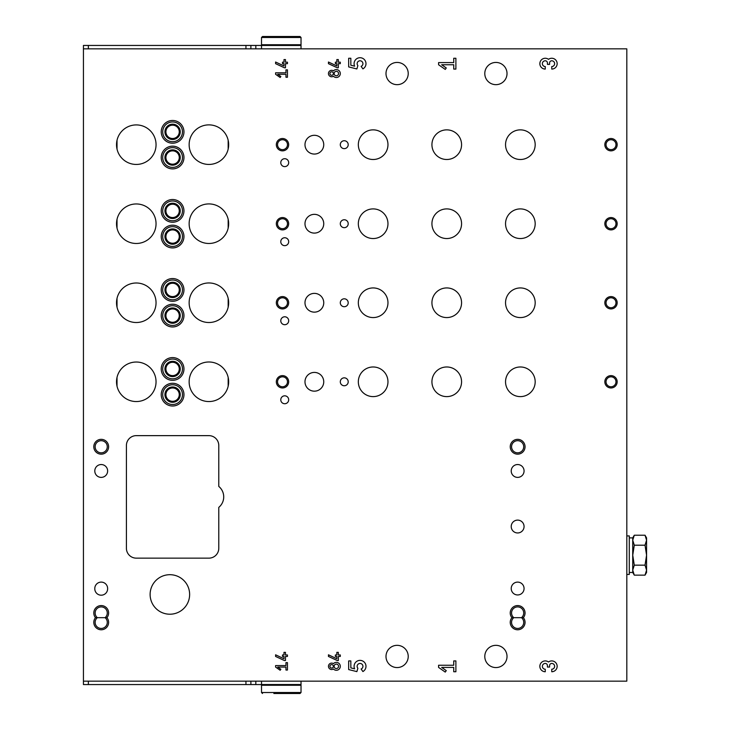<?xml version="1.0" encoding="UTF-8"?>
<svg xmlns="http://www.w3.org/2000/svg" width="730" height="730" viewBox="0 0 730 730"><rect width="100%" height="100%" fill="white"/><g stroke="black" fill="none" stroke-linecap="round" stroke-linejoin="round"><path stroke-width="1.09" d="M280.776 320.735A3.951 3.951 0 0 0 286.707 324.166A3.951 3.951 0 0 0 286.707 317.313A3.951 3.951 0 0 0 280.776 320.735M280.776 241.703A3.951 3.951 0 0 0 286.707 245.125A3.951 3.951 0 0 0 286.707 238.281A3.951 3.951 0 0 0 280.776 241.703M280.776 162.662A3.951 3.951 0 0 0 286.707 166.084A3.951 3.951 0 0 0 286.707 159.24A3.951 3.951 0 0 0 280.776 162.662M280.776 399.775A3.951 3.951 0 0 0 286.707 403.197A3.951 3.951 0 0 0 286.707 396.353A3.951 3.951 0 0 0 280.776 399.775M340.299 302.758A3.951 3.951 0 0 0 346.23 306.18A3.951 3.951 0 0 0 346.23 299.337A3.951 3.951 0 0 0 340.299 302.758M340.299 223.718A3.951 3.951 0 0 0 346.23 227.139A3.951 3.951 0 0 0 346.23 220.296A3.951 3.951 0 0 0 340.299 223.718M340.299 144.686A3.951 3.951 0 0 0 346.23 148.108A3.951 3.951 0 0 0 346.23 141.264A3.951 3.951 0 0 0 340.299 144.686M340.299 381.799A3.951 3.951 0 0 0 346.23 385.221A3.951 3.951 0 0 0 346.23 378.377A3.951 3.951 0 0 0 340.299 381.799M304.985 302.758A9.39 9.39 0 0 0 319.056 310.889A9.39 9.39 0 0 0 319.056 294.628A9.39 9.39 0 0 0 304.985 302.758M304.985 223.718A9.39 9.39 0 0 0 319.056 231.848A9.39 9.39 0 0 0 319.056 215.596A9.39 9.39 0 0 0 304.985 223.718M304.985 144.686A9.39 9.39 0 0 0 319.056 152.807A9.39 9.39 0 0 0 319.056 136.556A9.39 9.39 0 0 0 304.985 144.686M304.985 381.799A9.39 9.39 0 0 0 319.056 389.92A9.39 9.39 0 0 0 319.056 373.669A9.39 9.39 0 0 0 304.985 381.799M505.543 302.758A14.819 14.819 0 0 0 527.772 315.588A14.819 14.819 0 0 0 527.772 289.92A14.819 14.819 0 0 0 505.543 302.758M505.543 223.718A14.819 14.819 0 0 0 527.772 236.556A14.819 14.819 0 0 0 527.772 210.888A14.819 14.819 0 0 0 505.543 223.718M505.543 144.686A14.819 14.819 0 0 0 527.772 157.516A14.819 14.819 0 0 0 527.772 131.847A14.819 14.819 0 0 0 505.543 144.686M505.543 381.799A14.819 14.819 0 0 0 527.772 394.629A14.819 14.819 0 0 0 527.772 368.96A14.819 14.819 0 0 0 505.543 381.799M358.33 302.758A14.819 14.819 0 0 0 380.558 315.588A14.819 14.819 0 0 0 380.558 289.92A14.819 14.819 0 0 0 358.33 302.758M358.33 223.718A14.819 14.819 0 0 0 380.558 236.556A14.819 14.819 0 0 0 380.558 210.888A14.819 14.819 0 0 0 358.33 223.718M358.33 144.686A14.819 14.819 0 0 0 380.558 157.516A14.819 14.819 0 0 0 380.558 131.847A14.819 14.819 0 0 0 358.33 144.686M358.33 381.799A14.819 14.819 0 0 0 380.558 394.629A14.819 14.819 0 0 0 380.558 368.96A14.819 14.819 0 0 0 358.33 381.799M431.932 302.758A14.819 14.819 0 0 0 454.16 315.588A14.819 14.819 0 0 0 454.16 289.92A14.819 14.819 0 0 0 431.932 302.758M431.932 223.718A14.819 14.819 0 0 0 454.16 236.556A14.819 14.819 0 0 0 454.16 210.888A14.819 14.819 0 0 0 431.932 223.718M431.932 144.686A14.819 14.819 0 0 0 454.16 157.516A14.819 14.819 0 0 0 454.16 131.847A14.819 14.819 0 0 0 431.932 144.686M431.932 381.799A14.819 14.819 0 0 0 454.16 394.629A14.819 14.819 0 0 0 454.16 368.96A14.819 14.819 0 0 0 431.932 381.799M551.752 66.558L551.752 69.076A5.411 5.411 0 0 0 556.88 61.959A5.411 5.411 0 0 0 548.504 59.34A5.411 5.411 0 0 0 540.127 61.959A5.411 5.411 0 0 0 545.264 69.076L545.264 66.558A2.884 2.884 0 0 1 542.372 63.665A2.884 2.884 0 0 1 545.264 60.782A2.163 2.163 0 0 1 547.427 62.944L547.427 64.386L549.59 64.386L549.59 62.944A2.163 2.163 0 0 1 551.752 60.782A2.884 2.884 0 0 1 554.636 63.665A2.884 2.884 0 0 1 551.752 66.558M340.299 63.665L340.299 62.187L338.328 62.187L338.328 59.568L336.84 59.568L336.84 62.187L335.362 62.187L335.362 63.665L336.84 63.665L336.84 65.946L328.445 62.023L328.445 63.665L337.251 67.771L338.328 67.771L338.328 63.665L340.299 63.665M333.437 76.221A3.212 3.212 0 0 1 329.239 71.43A3.212 3.212 0 0 1 333.437 70.874A3.951 3.951 0 0 1 339.103 70.719A3.951 3.951 0 0 1 339.103 76.385A3.951 3.951 0 0 1 333.437 76.221M287.447 77.252L287.447 69.843L285.959 69.843L285.959 72.808L275.593 72.808L275.593 74.287L280.156 77.49L280.849 76.495L277.701 74.287L285.959 74.287L285.959 77.252L287.447 77.252M551.752 669.218L551.752 671.737A5.411 5.411 0 0 0 556.88 664.619A5.411 5.411 0 0 0 548.504 662A5.411 5.411 0 0 0 540.127 664.619A5.411 5.411 0 0 0 545.264 671.737L545.264 669.218A2.884 2.884 0 0 1 542.372 666.335A2.884 2.884 0 0 1 545.264 663.442A2.163 2.163 0 0 1 547.427 665.614L547.427 667.056L549.59 667.056L549.59 665.614A2.163 2.163 0 0 1 551.752 663.442A2.884 2.884 0 0 1 554.636 666.335A2.884 2.884 0 0 1 551.752 669.218M340.299 656.452L340.299 654.965L338.328 654.965L338.328 652.355L336.84 652.355L336.84 654.965L335.362 654.965L335.362 656.452L336.84 656.452L336.84 658.725L328.445 654.81L328.445 656.443L337.251 660.55L338.328 660.55L338.328 656.452L340.299 656.452M333.437 668.999A3.212 3.212 0 0 1 329.239 664.218A3.212 3.212 0 0 1 333.437 663.661A3.951 3.951 0 0 1 339.103 663.497A3.951 3.951 0 0 1 339.103 669.164A3.951 3.951 0 0 1 333.437 668.999M287.447 670.04L287.447 662.63L285.959 662.63L285.959 665.587L275.593 665.587L275.593 667.074L280.156 670.268L280.849 669.273L277.701 667.074L285.959 667.074L285.959 670.04L287.447 670.04M611.001 296.581A6.178 6.178 0 0 0 605.654 305.843A6.178 6.178 0 0 0 616.348 305.843A6.178 6.178 0 0 0 611.001 296.581M611.001 217.549A6.178 6.178 0 0 0 605.654 226.811A6.178 6.178 0 0 0 616.348 226.811A6.178 6.178 0 0 0 611.001 217.549M611.001 138.508A6.178 6.178 0 0 0 605.654 147.77A6.178 6.178 0 0 0 616.348 147.77A6.178 6.178 0 0 0 611.001 138.508M611.001 375.621A6.178 6.178 0 0 0 605.654 384.883A6.178 6.178 0 0 0 616.348 384.883A6.178 6.178 0 0 0 611.001 375.621M282.501 296.581A6.178 6.178 0 0 0 277.154 305.843A6.178 6.178 0 0 0 287.848 305.843A6.178 6.178 0 0 0 282.501 296.581M282.501 217.549A6.178 6.178 0 0 0 277.154 226.811A6.178 6.178 0 0 0 287.848 226.811A6.178 6.178 0 0 0 282.501 217.549M282.501 138.508A6.178 6.178 0 0 0 277.154 147.77A6.178 6.178 0 0 0 287.848 147.77A6.178 6.178 0 0 0 282.501 138.508M282.501 375.621A6.178 6.178 0 0 0 277.154 384.883A6.178 6.178 0 0 0 287.848 384.883A6.178 6.178 0 0 0 282.501 375.621M172.59 278.55A11.361 11.361 0 0 0 162.754 295.595A11.361 11.361 0 0 0 182.436 295.595A11.361 11.361 0 0 0 172.59 278.55M172.59 199.518A11.361 11.361 0 0 0 162.754 216.554A11.361 11.361 0 0 0 182.436 216.554A11.361 11.361 0 0 0 172.59 199.518M172.59 120.477A11.361 11.361 0 0 0 162.754 137.523A11.361 11.361 0 0 0 182.436 137.523A11.361 11.361 0 0 0 172.59 120.477M172.59 357.59A11.361 11.361 0 0 0 162.754 374.636A11.361 11.361 0 0 0 182.436 374.636A11.361 11.361 0 0 0 172.59 357.59M172.59 304.237A11.361 11.361 0 0 0 162.754 321.282A11.361 11.361 0 0 0 182.436 321.282A11.361 11.361 0 0 0 172.59 304.237M172.59 225.205A11.361 11.361 0 0 0 162.754 242.241A11.361 11.361 0 0 0 182.436 242.241A11.361 11.361 0 0 0 172.59 225.205M172.59 146.164A11.361 11.361 0 0 0 162.754 163.21A11.361 11.361 0 0 0 182.436 163.21A11.361 11.361 0 0 0 172.59 146.164M172.59 383.277A11.361 11.361 0 0 0 162.754 400.323A11.361 11.361 0 0 0 182.436 400.323A11.361 11.361 0 0 0 172.59 383.277M189.143 302.758A19.756 19.756 0 0 0 211.107 322.395A19.756 19.756 0 0 0 228.171 298.369A19.756 19.756 0 0 0 189.143 302.758M189.143 223.718A19.756 19.756 0 0 0 211.107 243.355A19.756 19.756 0 0 0 228.171 219.329A19.756 19.756 0 0 0 189.143 223.718M189.143 144.686A19.756 19.756 0 0 0 211.107 164.314A19.756 19.756 0 0 0 228.171 140.288A19.756 19.756 0 0 0 189.143 144.686M189.143 381.799A19.756 19.756 0 0 0 211.107 401.427A19.756 19.756 0 0 0 228.171 377.401A19.756 19.756 0 0 0 189.143 381.799M116.526 302.758A19.756 19.756 0 0 0 144.859 320.561A19.756 19.756 0 0 0 148.601 287.31A19.756 19.756 0 0 0 116.526 302.758M116.526 223.718A19.756 19.756 0 0 0 144.859 241.52A19.756 19.756 0 0 0 148.601 208.269A19.756 19.756 0 0 0 116.526 223.718M116.526 144.686A19.756 19.756 0 0 0 144.859 162.489A19.756 19.756 0 0 0 148.601 129.228A19.756 19.756 0 0 0 116.526 144.686M116.526 381.799A19.756 19.756 0 0 0 144.859 399.593A19.756 19.756 0 0 0 148.601 366.341A19.756 19.756 0 0 0 116.526 381.799M385.997 656.452A11.114 11.114 0 0 0 397.111 667.567A11.114 11.114 0 0 0 408.225 656.452A11.114 11.114 0 0 0 397.111 645.338A11.114 11.114 0 0 0 385.997 656.452M484.793 73.547A11.114 11.114 0 0 0 495.907 84.662A11.114 11.114 0 0 0 507.022 73.547A11.114 11.114 0 0 0 495.907 62.433A11.114 11.114 0 0 0 484.793 73.547M385.997 73.547A11.114 11.114 0 0 0 397.111 84.662A11.114 11.114 0 0 0 408.225 73.547A11.114 11.114 0 0 0 397.111 62.433A11.114 11.114 0 0 0 385.997 73.547M484.793 656.452A11.114 11.114 0 0 0 495.907 667.567A11.114 11.114 0 0 0 507.022 656.452A11.114 11.114 0 0 0 495.907 645.338A11.114 11.114 0 0 0 484.793 656.452M95.475 617.671A7.409 7.409 0 0 1 96.15 607.57A7.409 7.409 0 0 1 106.279 607.57A7.409 7.409 0 0 1 106.945 617.671A7.409 7.409 0 0 1 106.279 627.773A7.409 7.409 0 0 1 96.15 627.773A7.409 7.409 0 0 1 95.475 617.671L97.355 617.671A6.077 6.077 0 0 1 96.78 608.829A6.077 6.077 0 0 1 105.64 608.829A6.077 6.077 0 0 1 105.065 617.671L106.945 617.671M511.903 617.671A7.409 7.409 0 0 1 512.579 607.57A7.409 7.409 0 0 1 522.707 607.57A7.409 7.409 0 0 1 523.373 617.671A7.409 7.409 0 0 1 522.707 627.773A7.409 7.409 0 0 1 512.579 627.773A7.409 7.409 0 0 1 511.903 617.671L513.783 617.671A6.077 6.077 0 0 1 513.208 608.829A6.077 6.077 0 0 1 522.078 608.829A6.077 6.077 0 0 1 521.494 617.671L523.373 617.671M101.215 454.16A7.409 7.409 0 0 1 94.79 443.046A7.409 7.409 0 0 1 107.629 443.046A7.409 7.409 0 0 1 101.215 454.16M517.643 454.16A7.409 7.409 0 0 1 511.228 443.046A7.409 7.409 0 0 1 524.058 443.046A7.409 7.409 0 0 1 517.643 454.16M511.219 588.526A6.424 6.424 0 0 0 520.855 594.092A6.424 6.424 0 0 0 520.855 582.969A6.424 6.424 0 0 0 511.219 588.526M511.219 470.959A6.424 6.424 0 0 0 520.855 476.526A6.424 6.424 0 0 0 520.855 465.402A6.424 6.424 0 0 0 511.219 470.959M511.219 526.531A6.424 6.424 0 0 0 520.855 532.097A6.424 6.424 0 0 0 520.855 520.974A6.424 6.424 0 0 0 511.219 526.531M94.79 470.959A6.424 6.424 0 0 0 104.426 476.526A6.424 6.424 0 0 0 104.426 465.402A6.424 6.424 0 0 0 94.79 470.959M94.79 588.654A6.424 6.424 0 0 0 101.215 595.196A6.424 6.424 0 0 0 107.629 588.654A6.424 6.424 0 0 0 101.215 582.102A6.424 6.424 0 0 0 94.79 588.654M150.115 594.457A19.756 19.756 0 0 0 179.753 611.567A19.756 19.756 0 0 0 179.753 577.348A19.756 19.756 0 0 0 150.115 594.457M218.781 507.377A13.587 13.587 0 0 0 218.781 486.417L218.781 445.519A9.882 9.882 0 0 0 208.899 435.637L136.282 435.637A9.882 9.882 0 0 0 126.409 445.519L126.409 548.267A9.882 9.882 0 0 0 136.282 558.149L208.899 558.149A9.882 9.882 0 0 0 218.781 548.267L218.781 507.377M83.43 681.154L626.814 681.154L626.814 48.846L83.43 48.846L83.43 684.558L250.892 684.558L250.892 681.154M287.447 656.452L287.447 654.965L285.466 654.965L285.466 652.355L283.988 652.355L283.988 654.965L282.501 654.965L282.501 656.452L283.988 656.452L283.988 658.725L275.593 654.81L275.593 656.443L284.399 660.55L285.466 660.55L285.466 656.452L287.447 656.452M361.122 669.008L362.901 671.545A5.949 5.949 0 0 0 365.319 663.588A5.949 5.949 0 0 0 357.417 660.988A5.949 5.949 0 0 0 354.643 668.835L350.838 667.886L350.838 660.924L348.675 660.924L348.675 669.574L356.87 671.618L357.873 668.242A2.884 2.884 0 0 1 358.384 663.962A2.884 2.884 0 0 1 362.573 664.957A2.884 2.884 0 0 1 361.122 669.008M455.894 671.737L455.894 660.924L453.731 660.924L453.731 665.249L438.584 665.249L438.584 667.412L445.245 672.074L446.267 670.624L441.677 667.412L453.731 667.412L453.731 671.737L455.894 671.737M287.447 63.665L287.447 62.187L285.466 62.187L285.466 59.568L283.988 59.568L283.988 62.187L282.501 62.187L282.501 63.665L283.988 63.665L283.988 65.946L275.593 62.023L275.593 63.665L284.399 67.771L285.466 67.771L285.466 63.665L287.447 63.665M361.122 66.348L362.901 68.885A5.949 5.949 0 0 0 365.319 60.928A5.949 5.949 0 0 0 357.417 58.327A5.949 5.949 0 0 0 354.643 66.174L350.838 65.225L350.838 58.263L348.675 58.263L348.675 66.914L356.87 68.958L357.873 65.581A2.884 2.884 0 0 1 358.384 61.302A2.884 2.884 0 0 1 362.573 62.296A2.884 2.884 0 0 1 361.122 66.348M455.894 69.076L455.894 58.263L453.731 58.263L453.731 62.588L438.584 62.588L438.584 64.751L445.245 69.414L446.267 67.963L441.677 64.751L453.731 64.751L453.731 69.076L455.894 69.076M97.355 617.671L105.065 617.671A6.077 6.077 0 0 1 105.64 626.523A6.077 6.077 0 0 1 96.78 626.523A6.077 6.077 0 0 1 97.355 617.671M513.783 617.671L521.494 617.671A6.077 6.077 0 0 1 522.078 626.523A6.077 6.077 0 0 1 513.208 626.523A6.077 6.077 0 0 1 513.783 617.671M263.484 45.442L83.43 45.442L83.43 48.846M228.171 377.401L228.171 386.188M228.171 140.288L228.171 149.075M228.171 219.329L228.171 228.107M228.171 298.369L228.171 307.148M117.019 228.107L117.019 219.329L117.019 228.107M117.019 149.075L117.019 140.288L117.019 149.075M117.019 386.188L117.019 377.401L117.019 386.188M117.019 307.148L117.019 298.369L117.019 307.148M517.643 452.828A6.077 6.077 0 0 1 512.378 443.721A6.077 6.077 0 0 1 522.899 443.721A6.077 6.077 0 0 1 517.643 452.828M101.215 452.828A6.077 6.077 0 0 1 95.949 443.721A6.077 6.077 0 0 1 106.471 443.721A6.077 6.077 0 0 1 101.215 452.828M172.59 387.968A6.67 6.67 0 0 0 166.814 397.978A6.67 6.67 0 0 0 178.366 397.978A6.67 6.67 0 0 0 172.59 387.968M172.59 386.982A7.656 7.656 0 0 0 165.965 398.471A7.656 7.656 0 0 0 179.224 398.471A7.656 7.656 0 0 0 172.59 386.982M172.59 384.756A9.882 9.882 0 0 0 164.04 399.575A9.882 9.882 0 0 0 181.15 399.575A9.882 9.882 0 0 0 172.59 384.756M172.59 150.855A6.67 6.67 0 0 0 166.814 160.865A6.67 6.67 0 0 0 178.366 160.865A6.67 6.67 0 0 0 172.59 150.855M172.59 149.869A7.656 7.656 0 0 0 165.965 161.357A7.656 7.656 0 0 0 179.224 161.357A7.656 7.656 0 0 0 172.59 149.869M172.59 147.643A9.882 9.882 0 0 0 164.04 162.471A9.882 9.882 0 0 0 181.15 162.471A9.882 9.882 0 0 0 172.59 147.643M172.59 229.895A6.67 6.67 0 0 0 166.814 239.896A6.67 6.67 0 0 0 178.366 239.896A6.67 6.67 0 0 0 172.59 229.895M172.59 228.91A7.656 7.656 0 0 0 165.965 240.389A7.656 7.656 0 0 0 179.224 240.389A7.656 7.656 0 0 0 172.59 228.91M172.59 226.683A9.882 9.882 0 0 0 164.04 241.502A9.882 9.882 0 0 0 181.15 241.502A9.882 9.882 0 0 0 172.59 226.683M172.59 308.936A6.67 6.67 0 0 0 166.814 318.937A6.67 6.67 0 0 0 178.366 318.937A6.67 6.67 0 0 0 172.59 308.936M172.59 307.941A7.656 7.656 0 0 0 165.965 319.43A7.656 7.656 0 0 0 179.224 319.43A7.656 7.656 0 0 0 172.59 307.941M172.59 305.724A9.882 9.882 0 0 0 164.04 320.543A9.882 9.882 0 0 0 181.15 320.543A9.882 9.882 0 0 0 172.59 305.724M172.59 362.281A6.67 6.67 0 0 0 166.814 372.282A6.67 6.67 0 0 0 178.366 372.282A6.67 6.67 0 0 0 172.59 362.281M172.59 361.295A7.656 7.656 0 0 0 165.965 372.784A7.656 7.656 0 0 0 179.224 372.784A7.656 7.656 0 0 0 172.59 361.295M172.59 359.069A9.882 9.882 0 0 0 164.04 373.888A9.882 9.882 0 0 0 181.15 373.888A9.882 9.882 0 0 0 172.59 359.069M172.59 125.168A6.67 6.67 0 0 0 166.814 135.178A6.67 6.67 0 0 0 178.366 135.178A6.67 6.67 0 0 0 172.59 125.168M172.59 124.182A7.656 7.656 0 0 0 165.965 135.671A7.656 7.656 0 0 0 179.224 135.671A7.656 7.656 0 0 0 172.59 124.182M172.59 121.956A9.882 9.882 0 0 0 164.04 136.775A9.882 9.882 0 0 0 181.15 136.775A9.882 9.882 0 0 0 172.59 121.956M172.59 204.208A6.67 6.67 0 0 0 166.814 214.209A6.67 6.67 0 0 0 178.366 214.209A6.67 6.67 0 0 0 172.59 204.208M172.59 203.223A7.656 7.656 0 0 0 165.965 214.702A7.656 7.656 0 0 0 179.224 214.702A7.656 7.656 0 0 0 172.59 203.223M172.59 200.996A9.882 9.882 0 0 0 164.04 215.815A9.882 9.882 0 0 0 181.15 215.815A9.882 9.882 0 0 0 172.59 200.996M172.59 283.249A6.67 6.67 0 0 0 166.814 293.25A6.67 6.67 0 0 0 178.366 293.25A6.67 6.67 0 0 0 172.59 283.249M172.59 282.255A7.656 7.656 0 0 0 165.965 293.743A7.656 7.656 0 0 0 179.224 293.743A7.656 7.656 0 0 0 172.59 282.255M172.59 280.037A9.882 9.882 0 0 0 164.04 294.856A9.882 9.882 0 0 0 181.15 294.856A9.882 9.882 0 0 0 172.59 280.037M282.501 376.826A4.973 4.973 0 0 0 278.203 384.281A4.973 4.973 0 0 0 286.808 384.281A4.973 4.973 0 0 0 282.501 376.826M282.501 139.713A4.973 4.973 0 0 0 278.203 147.168A4.973 4.973 0 0 0 286.808 147.168A4.973 4.973 0 0 0 282.501 139.713M282.501 218.744A4.973 4.973 0 0 0 278.203 226.209A4.973 4.973 0 0 0 286.808 226.209A4.973 4.973 0 0 0 282.501 218.744M282.501 297.785A4.973 4.973 0 0 0 278.203 305.24A4.973 4.973 0 0 0 286.808 305.24A4.973 4.973 0 0 0 282.501 297.785M611.001 376.826A4.973 4.973 0 0 0 606.703 384.281A4.973 4.973 0 0 0 615.308 384.281A4.973 4.973 0 0 0 611.001 376.826M611.001 139.713A4.973 4.973 0 0 0 606.703 147.168A4.973 4.973 0 0 0 615.308 147.168A4.973 4.973 0 0 0 611.001 139.713M611.001 218.744A4.973 4.973 0 0 0 606.703 226.209A4.973 4.973 0 0 0 615.308 226.209A4.973 4.973 0 0 0 611.001 218.744M611.001 297.785A4.973 4.973 0 0 0 606.703 305.24A4.973 4.973 0 0 0 615.308 305.24A4.973 4.973 0 0 0 611.001 297.785M250.892 684.558L263.484 684.558M250.892 45.442L250.892 48.846M331.657 668.059A1.725 1.725 0 0 1 330.161 665.468A1.725 1.725 0 0 1 333.154 665.468A1.725 1.725 0 0 1 331.657 668.059M336.348 668.552A2.226 2.226 0 0 1 334.422 665.222A2.226 2.226 0 0 1 338.273 665.222A2.226 2.226 0 0 1 336.348 668.552M331.657 75.281A1.725 1.725 0 0 1 330.161 72.681A1.725 1.725 0 0 1 333.154 72.681A1.725 1.725 0 0 1 331.657 75.281M336.348 75.774A2.226 2.226 0 0 1 334.422 72.434A2.226 2.226 0 0 1 338.273 72.434A2.226 2.226 0 0 1 336.348 75.774M273.86 693.5L300.039 693.5L301.025 692.514L301.025 685.269L261.513 685.269L261.513 692.514L301.025 692.514M261.513 681.154L261.513 684.53L301.025 684.53L301.025 681.154M281.269 36.5L262.499 36.5L261.513 37.485L301.025 37.485L300.039 36.5L273.86 36.5M301.025 37.485L301.025 44.731L261.513 44.731L261.513 37.485M301.025 48.846L301.025 45.47L261.513 45.47L261.513 48.846M626.814 574.446L629.278 574.446L629.278 535.92L626.814 535.92M634.288 545.201L632.737 555.183L634.288 565.166L632.737 570.157L634.288 575.149L645.028 575.149L646.57 572.475L646.57 537.891L645.028 535.218L646.57 540.209L645.028 535.218L634.288 535.218L632.737 540.209L634.288 545.201L645.028 545.201L646.57 540.209M645.028 575.149L646.57 570.157L645.028 565.166L646.57 555.183L645.028 545.201M634.288 565.166L645.028 565.166M632.737 570.157L632.737 572.475L634.288 575.149L632.737 570.157L632.737 537.891L634.288 535.218M632.737 572.475L629.278 572.475M255.829 684.558L255.829 681.154M245.946 684.558L245.946 681.154M88.367 684.558L88.367 681.154M255.829 45.442L255.829 48.846M245.946 45.442L245.946 48.846M88.367 45.442L88.367 48.846M261.513 692.514L262.499 693.5M299.054 685.269L299.054 684.53M263.484 685.269L263.484 684.53M263.484 44.731L263.484 45.47M299.054 44.731L299.054 45.47M632.737 537.891L629.278 537.891"/></g></svg>
